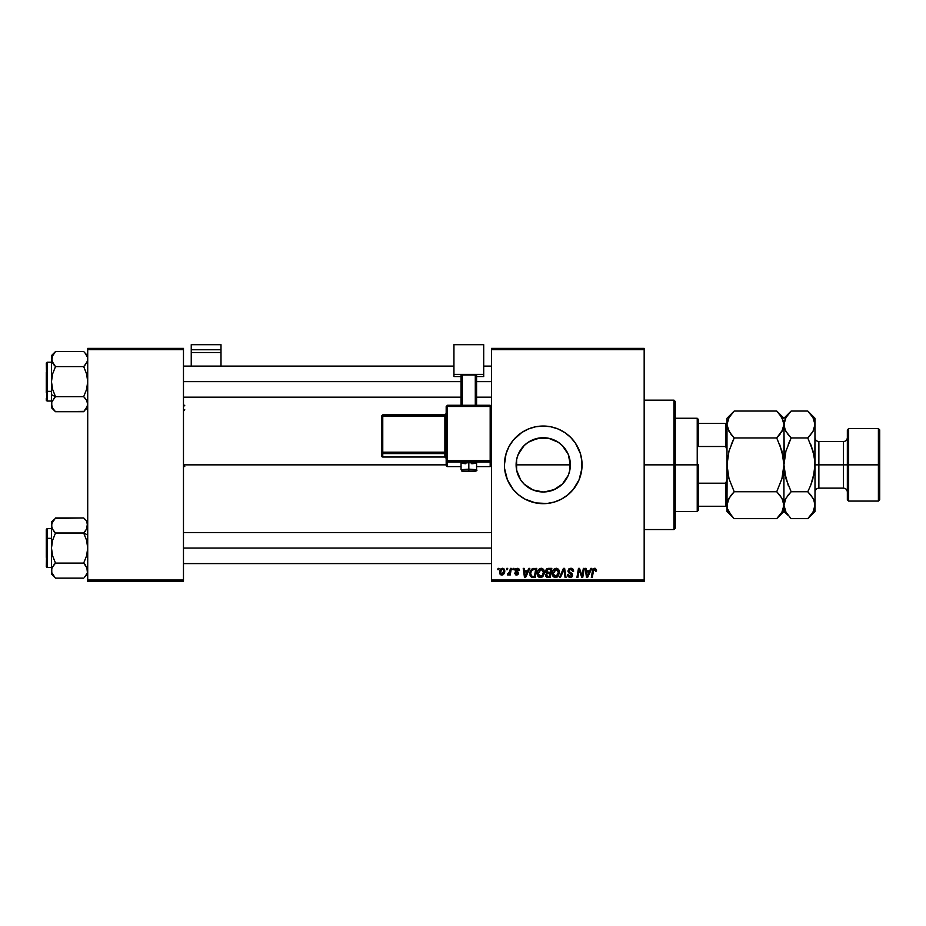<?xml version="1.0" encoding="UTF-8"?>
<svg xmlns="http://www.w3.org/2000/svg" width="926" height="926" viewBox="0 0 926 926"><rect width="100%" height="100%" fill="white"/><g stroke="black" fill="none" stroke-linecap="round" stroke-linejoin="round"><path stroke-width="1.39" d="M569.86 459.69L569.895 469.852L570.358 464.852A27.12 27.12 0 0 1 543.238 491.972A27.12 27.12 0 0 1 516.106 464.852L516.627 470.107L516.604 459.666M567.592 476.797L568.402 474.969M568.332 475.142L569.606 471.218M516.604 470.014L516.627 459.562L518.178 454.469L524.058 445.672L528.167 442.292L537.948 438.241L548.528 438.241L558.309 442.292L562.418 445.672L568.298 454.469L570.358 464.852L569.837 470.142L568.298 475.223L562.418 484.032L564.86 481.219M558.274 487.423L562.371 484.066M544.349 491.949L554.477 489.53M532.01 489.541L534.175 490.421M524.093 484.066L528.214 487.435M521.616 481.231L524.012 483.985M516.581 469.876L518.143 475.154M518.074 474.992L518.861 476.74M504.415 464.887A38.823 38.823 0 0 0 504.601 468.625M513.236 489.484A38.823 38.823 0 0 0 582.06 464.852A38.823 38.823 0 0 1 543.238 503.675A38.823 38.823 0 0 1 504.415 464.852L504.601 468.649A38.823 38.823 0 0 0 505.156 472.387M505.168 472.457A38.823 38.823 0 0 0 513.212 489.472L518.606 494.854L524.938 499.091L535.656 502.922L547.034 503.489L554.5 501.996L561.538 499.091L567.858 494.854L573.24 489.472L579.097 479.703L581.875 468.649L581.875 461.044L580.382 453.578L575.509 443.276L570.682 437.396L564.802 432.569L558.089 428.981L550.808 426.77L543.238 426.029L535.656 426.77L528.376 428.981L521.662 432.569L513.224 440.22L508.999 446.552L506.082 453.578L504.415 464.852A38.823 38.823 0 0 1 543.238 426.029A38.823 38.823 0 0 1 582.06 464.852A38.823 38.823 0 0 0 554.524 427.708A38.823 38.823 0 0 0 504.415 464.852M183.475 464.852L446.182 464.852L183.475 464.852M517.97 474.725L516.858 471.195M523.63 483.592L521.778 481.439M526.848 486.463L525.355 485.247M531.084 489.102L529.545 488.268M527.507 486.949L526.871 486.474M542.138 491.949L539.163 491.66M536.964 491.231L535.76 490.919M552.301 490.41L549.523 491.231M547.335 491.66L545.808 491.845M561.098 485.259L558.957 486.949M556.954 488.245L555.426 489.078M564.71 481.416L562.858 483.58M516.581 459.805L516.106 464.852L569.895 464.852L569.86 470.003M491.475 581.32L644.172 581.32L644.172 580.023L491.475 580.023L491.475 349.669L644.172 349.669L644.172 580.023L644.172 348.384L491.475 348.384L644.172 348.384L644.172 349.669L491.475 349.669L491.475 348.384L491.475 580.023L644.172 580.023L644.172 581.32L491.475 581.32L491.475 580.023L491.475 581.32M513.12 568.379L512.9 569.675L513.861 569.675L514.057 568.379L513.12 568.379L514.057 568.379L513.12 568.379L512.9 569.675L513.861 569.675L514.057 568.379L513.861 569.675L512.9 569.675L513.12 568.379M506.765 568.379L506.545 569.675L507.506 569.675L507.703 568.379L506.765 568.379L507.703 568.379L506.765 568.379L506.545 569.675L507.506 569.675L507.703 568.379L507.506 569.675L506.545 569.675L506.765 568.379M541.178 568.263C538.538 568.888 537.219 570.648 537.23 573.518C537.173 575.81 538.214 577.164 540.367 577.558L543.053 576.18L544.291 572.175C544.303 569.941 543.273 568.645 541.178 568.263L538.457 569.687L537.242 573.067L537.948 576.25L540.367 577.558L542.798 576.481L544.233 573.24L543.724 569.826L541.363 568.263M528.804 568.379L527.693 570.844L524.475 570.844L524.174 568.379L523.225 568.379L524.475 577.43L525.621 577.43L529.822 568.379L528.804 568.379L529.822 568.379L528.804 568.379L527.693 570.844L524.475 570.844L524.174 568.379L523.225 568.379L524.475 577.43L525.621 577.43L529.822 568.379L525.621 577.43L524.475 577.43L523.225 568.379L524.174 568.379M548.192 568.379L546.317 569.235L545.599 570.925L546.722 573.02L545.53 575.868L547.66 577.43L550.287 577.43L551.827 568.379L548.192 568.379L551.827 568.379L548.192 568.379L545.588 571.192L546.722 573.02L545.472 575.231L546.722 577.28L550.287 577.43L551.827 568.379L550.287 577.43L546.722 577.28M560.485 577.43L559.478 577.43L563.436 568.379L559.478 577.43L560.485 577.43L563.876 569.675L565.068 577.43L566.018 577.43L564.629 568.379L563.436 568.379L564.629 568.379L563.436 568.379L559.478 577.43L560.485 577.43L563.876 569.675L565.068 577.43L566.018 577.43L564.629 568.379L566.018 577.43L565.068 577.43M596.529 570.254L595.441 568.379L593.08 569.062L591.332 577.43L592.293 577.43L593.67 569.895L595.198 569.502L595.499 571.203L596.529 570.254L596.448 571.087L594.677 568.263L592.455 570.798L591.332 577.43L592.293 577.43L593.381 571.018L594.619 569.316L595.499 571.203L596.448 571.087L595.499 571.203L594.469 569.328L593.381 571.018L592.293 577.43L591.332 577.43L592.455 570.798M582.084 576.053L583.345 568.379L582.084 576.053L579.468 568.379L578.472 568.379L576.944 577.43L577.893 577.43L579.155 569.745L581.748 577.43L582.743 577.43L584.294 568.379L583.345 568.379L584.294 568.379L583.345 568.379L582.084 576.053L579.468 568.379L578.472 568.379L576.944 577.43L577.893 577.43L579.155 569.745L581.748 577.43L582.743 577.43L584.294 568.379L582.743 577.43L581.748 577.43M504.601 468.649L507.367 479.703L513.224 489.472M590.811 568.379L589.7 570.844L586.482 570.844L586.17 568.379L585.232 568.379L586.471 577.43L587.616 577.43L591.83 568.379L590.811 568.379L591.83 568.379L590.811 568.379L589.7 570.844L586.482 570.844L586.17 568.379L585.232 568.379L586.471 577.43L587.616 577.43L591.83 568.379L587.616 577.43L586.471 577.43L585.232 568.379L586.17 568.379M570.786 568.263L568.772 568.969L567.962 571.33L568.668 572.8L571.516 574.56L571.643 575.625L569.803 576.47L568.414 574.641L567.464 574.733L568.205 576.829L571.087 577.419L572.604 575.636L572.025 573.553L569.12 571.631L569.212 569.918L571.203 569.351L572.65 571.435L573.576 571.029L572.939 569.085L571.076 568.263L567.939 570.925L571.701 575.208L570.138 576.493L568.414 574.641L567.464 574.733L570.115 577.558L572.65 575.15L568.877 570.833L570.717 569.316L572.407 570.103L572.65 571.435L573.588 571.33C573.611 569.386 572.685 568.356 570.786 568.263M556.237 568.263C553.598 568.888 552.278 570.648 552.29 573.518C552.232 575.81 553.273 577.164 555.426 577.558L558.112 576.18L559.35 572.175C559.362 569.941 558.332 568.645 556.237 568.263L553.516 569.687L552.301 573.067L553.007 576.25L555.426 577.558L557.857 576.481L559.292 573.24L558.783 569.826L556.422 568.263M519.474 570.485L518.109 568.39L515.4 569.027L515.273 571.111L517.703 573.217L516.72 574.259L514.532 573.078L515.851 574.965L517.773 574.803L518.641 573.402L516.037 569.664L517.518 569.12L518.525 570.729L519.474 570.485L517.217 568.263L514.995 570.161L517.611 572.824L516.72 574.259L514.532 573.078L516.673 575.081L518.641 573.206L515.944 570.092L517.183 569.085L518.467 570.127M532.797 568.541L534.082 568.379L531.628 569.166L530.193 571.446L530.031 575.37L531.559 577.222L535.228 577.43L536.767 568.379L532.624 568.599L529.822 573.726L531.813 577.315L535.228 577.43L536.767 568.379L535.228 577.43L531.964 577.349M502.529 568.263L500.897 568.9L499.739 570.948L500.086 574.213L501.29 575.034L503.142 574.699L504.728 571.597L504.219 569.062L502.529 568.263L499.589 572.326L501.788 575.081C503.86 574.583 504.855 573.182 504.763 570.879L502.529 568.263M510.388 568.379L509.45 572.789L507.355 574.838L508.513 574.907L509.52 573.599L509.277 574.965L510.238 574.965L511.349 568.379L510.388 568.379L511.349 568.379L510.388 568.379L509.913 571.006L507.355 574.838L509.52 573.599L509.277 574.965L510.238 574.965L511.349 568.379L510.238 574.965L509.277 574.965M498.061 568.379L497.841 569.675L498.801 569.675L498.998 568.379L498.061 568.379L498.998 568.379L498.061 568.379L497.841 569.675L498.801 569.675L498.998 568.379L498.801 569.675L497.841 569.675L498.061 568.379M568.402 454.724L569.606 458.486M566.284 450.545L567.592 452.918M562.858 446.124L564.71 448.288M566.029 450.152L568.332 454.55M558.957 442.744L561.11 444.445M554.477 440.163L556.954 441.447M549.523 438.461L552.301 439.283M544.338 437.743L547.324 438.033M539.152 438.033L542.138 437.743M534.163 439.283L536.953 438.461M529.545 441.436L532.022 440.151M525.355 444.445L527.519 442.744M518.861 452.941L520.447 450.129M521.778 448.253L523.213 446.54M516.847 458.544L518.074 454.701M87.715 581.32L183.475 581.32L183.475 580.023L87.715 580.023L87.715 349.669L183.475 349.669L183.475 580.023L183.475 348.384L87.715 348.384L183.475 348.384L183.475 349.669L87.715 349.669L87.715 348.384L87.715 580.023L183.475 580.023L183.475 581.32L87.715 581.32L87.715 580.023L87.715 581.32M558.089 428.981L556.931 428.518M507.367 479.703L507.61 480.293M528.376 500.711L529.209 501.047M562.418 484.032L553.609 489.912L548.528 491.451L543.238 491.972L532.855 489.912L524.058 484.032L520.678 479.923L516.627 470.142M568.506 455.013L569.895 459.84L569.895 464.852L516.106 464.852A27.12 27.12 0 0 1 543.238 437.72A27.12 27.12 0 0 1 570.358 464.852L569.849 459.585M520.215 450.499L518.143 454.55M524.012 445.707L521.627 448.45M528.225 442.258L524.093 445.626M540.715 437.836L531.107 440.591M555.415 440.614L550.739 438.785M562.383 445.637L558.274 442.281M564.872 448.485L562.452 445.707M579.271 570.196L579.514 571.076M578.819 572.129L577.893 577.43L576.944 577.43L578.472 568.379L579.468 568.379L581.354 573.588M587.929 574.595L589.179 571.909L586.609 571.909L587.177 576.447L587.929 574.595L587.177 576.447L586.609 571.909L589.179 571.909L587.177 576.447L587.084 575.312M595.592 570.416L594.816 569.34M571.354 568.298L571.944 568.425M573.588 571.33L572.65 571.435M570.96 569.328L572.65 571.145L572.268 569.895M568.9 570.601L569.259 571.77M569.12 571.631L571.585 573.171M572.604 575.636L572.106 576.736M571.076 577.419L570.358 577.546M569.583 577.511L567.476 575.185M567.464 574.93L568.414 574.641M568.691 575.798L569.478 576.389M570.138 576.493L571.701 575.208L570.555 573.9M571.678 575.486L569.733 573.449L571.701 575.208M563.506 570.59L563.876 569.675L564.189 572.036M563.876 569.675L563.112 571.516M559.177 570.786L558.829 569.93M559.177 570.798L559.304 571.481M556.931 577.187L557.568 576.748M555.044 577.535L554.327 577.349M553.007 576.238L552.66 575.613M552.44 574.93L552.324 574.247M552.313 573.044L552.417 572.187M553.829 569.34L554.524 568.772M554.477 576.238L557.371 575.486L555.45 576.493L553.239 573.622L556.179 569.316L558.413 572.129L556.364 576.296M554.084 575.937L553.297 574.421M558.285 573.472L557.637 575.127M554.095 570.59L554.616 569.976M558.297 571.145L558.413 572.129M545.75 576.47L545.53 575.868M545.599 570.925L546.583 572.962M546.444 572.881L545.854 572.291M547.15 568.599L546.514 569.027M546.537 574.502L547.092 573.807L546.409 575.196L547.903 576.377L546.409 575.196L546.699 574.189M546.93 573.923L548.065 573.564M549.998 573.553L549.512 576.377L547.347 576.354L549.512 576.377L549.998 573.553L548.458 573.553L549.998 573.553M546.629 571.817L546.56 570.867L548.18 572.5L550.171 572.5L550.692 569.432L548.921 569.432L550.692 569.432L550.171 572.5L546.606 571.77M546.525 571.215L547.995 569.478M546.56 570.867L547.046 569.93M518.525 570.729L516.743 569.131M518.386 569.837L517.183 569.085L515.944 570.092L517.044 571.296M517.356 569.085L516.187 570.717M515.967 569.872L516.141 570.671M514.532 573.078L515.493 573.217M515.469 572.962L516.905 574.247M516.407 574.236L517.611 572.824L514.995 570.161M516.592 574.247L517.611 572.824L515.55 571.435M517.692 573.541L516.72 574.259L517.611 572.824L516.129 571.84M517.703 573.356L516.835 572.233M515.169 569.397L516.106 568.471M518.873 568.842L519.336 569.606M525.922 574.595L527.183 571.909L524.614 571.909L525.181 576.447L525.922 574.595L525.181 576.447L524.614 571.909L527.183 571.909L525.181 576.447L525.077 575.312M532.971 577.43L531.813 577.315M531.316 577.106L530.112 575.59M529.938 572.361L530.089 571.736M530.193 571.446L530.494 570.729M531.906 576.227L533.087 576.377L531.593 576.053L530.76 573.784C530.702 571.122 531.929 569.664 534.418 569.432L535.633 569.432L534.464 576.377L532.786 576.366M531.593 576.053L530.876 574.849M531.385 571.087L533.712 569.467M533.619 569.478L533.04 569.594M532.137 570.08L531.466 570.925M530.83 572.858L531.374 571.099M531.026 571.967L530.864 572.627M543.886 570.15L544.118 570.786M544.118 570.798L544.245 571.469M544.025 574.282L544.21 573.425M541.872 577.187L542.509 576.748M538.99 577.211L538.156 576.516M537.948 576.25L537.601 575.613M537.381 574.93L537.265 574.247M539.43 576.238L542.312 575.486L540.39 576.493L538.18 573.622L541.12 569.316L543.354 572.129L542.312 575.486L540.136 576.481L541.305 576.296M539.025 575.937L538.237 574.421M543.307 573.032L542.578 575.127M539.036 570.59L539.557 569.976M504.739 570.404L504.508 569.559M504.404 572.986L504.103 573.634M503.142 574.699L502.158 575.058M501.788 575.081L501.012 574.942M499.843 573.784L499.612 572.824M499.635 571.55L499.739 570.948M501.579 569.478L502.83 569.131L503.825 570.983L501.823 574.259L500.538 572.071L502.239 569.12M500.723 571.006L501.244 569.872M503.582 572.534L502.957 573.703M500.978 573.854L500.538 572.071M507.355 574.838L507.992 575.081L509.52 573.599L507.992 575.081L507.726 573.819L508.409 573.993M509.45 572.789L509.659 572.164M556.526 576.215L555.727 576.481M554.848 569.791L555.473 569.444M534.418 569.432L535.633 569.432L534.464 576.377L533.087 576.377M539.789 569.791L540.414 569.444M698.528 506.256L698.528 464.852L697.232 464.852L697.232 511.441L697.232 464.852L675.228 464.852L697.232 464.852L697.232 418.263L697.232 464.852L698.528 464.852L698.528 510.145L698.528 506.256L726.991 506.256L725.706 506.256L725.706 483.198L698.528 483.198L725.706 483.198L725.706 506.256L698.528 506.256M698.528 446.506L698.528 419.559L698.528 446.506L725.706 446.506L726.991 449.978L725.706 446.506L725.706 423.437L698.528 423.437L725.706 423.437L725.706 446.506L698.528 446.506M726.991 479.714L725.706 483.198L726.991 479.714M726.991 423.437L725.706 423.437L726.991 423.437M673.943 464.852L675.228 464.852L675.228 401.433L675.228 528.26L675.228 464.852L673.943 464.852L673.943 400.148L673.943 464.852L644.172 464.852L673.943 464.852L673.943 529.556L673.943 464.852M569.895 459.84L569.895 469.852M86.905 362.344L83.687 366.603L85.296 364.809L83.687 366.603L85.296 364.809L83.687 366.603L55.502 366.603L83.687 366.603L86.581 373.873L87.715 381.639L86.593 389.36L83.687 396.675L55.502 396.675L52.608 389.406L51.474 381.639L51.474 394.661L55.502 396.675L52.608 389.406L51.474 381.639L52.597 373.919L55.502 366.603L51.763 361.036L52.608 355.214L55.502 351.567L83.687 351.567L55.502 351.567L54.773 352.331M51.474 359.091L51.763 361.036L51.775 357.112L55.502 351.567L51.474 355.596L51.474 404.199L51.763 406.144L51.763 402.243L54.391 397.856M87.715 359.195L87.426 357.135M51.775 361.047L53.882 364.809L51.474 359.08L51.474 381.639L52.597 373.919L55.502 366.603L52.412 362.61M87.414 357.1L87.414 361.047L85.308 364.809M52.076 401.386L55.502 396.675L83.687 396.675L86.581 400.31L87.715 404.303M83.687 366.603L86.581 373.873L87.715 381.639L86.593 389.36L83.687 396.675L86.581 400.31L87.715 404.199L87.414 402.22L87.426 406.144L85.273 409.952M87.414 406.155L83.687 411.711L55.502 411.711L53.824 409.848M51.763 406.144L52.597 408.065L51.474 404.199L51.474 407.683L55.502 411.711L84.034 411.352M52.585 408.03L51.775 406.167M52.55 407.972L52.203 407.301M51.775 402.231L51.474 407.683M53.893 364.821L54.391 365.423M84.139 352.03L85.308 353.362M87.715 355.596L85.4 353.477M183.475 381.639L461.055 381.639L183.475 381.639M476.589 381.639L491.475 381.639L476.589 381.639M87.113 361.892L86.581 362.957M46.3 372.321L46.3 390.957L47.076 391.339L47.076 371.928M51.474 362.228L47.076 362.228L47.076 391.339L51.474 391.339L47.076 391.339L47.076 401.051L46.3 363.038M52.608 408.077L55.502 411.711L52.666 408.181M51.474 404.199L51.474 394.661L55.502 396.675L53.893 398.458M87.414 357.123L85.296 353.35L87.414 357.123L87.414 361.047M46.3 400.229L46.3 398.458M46.3 390.054L46.3 392.728M51.474 355.596L51.474 359.08L51.775 357.112M87.715 407.683L85.331 409.894M87.715 404.199L86.593 408.053M83.687 396.675L85.308 398.469M87.113 528.306L83.687 533.017L87.715 535.031L83.687 533.017L86.581 540.286L87.715 548.065L86.593 555.785L83.687 563.101L87.414 568.657L84.787 564.281M86.604 521.662L87.715 525.505L87.414 523.537L86.581 529.383L87.252 527.97M51.775 523.526L53.916 519.729M52.284 567.349L55.502 563.101L53.893 564.883L55.502 563.101L53.893 564.883L55.502 563.101L83.687 563.101L55.502 563.101L52.608 555.832L51.474 548.065L52.597 540.333L55.502 533.017L83.687 533.017L55.502 533.017L52.423 529.059L51.474 525.389M86.766 567.082L87.426 572.557L85.285 576.377M51.474 570.509L51.763 572.557L51.775 568.645L53.882 564.883M46.3 529.579L46.3 557.371M53.858 519.81L51.474 522.009L51.775 527.473L51.763 523.549L55.502 517.981L83.687 517.981L55.143 518.352M51.474 522.009L51.474 548.065L52.597 540.333L55.502 533.017L52.608 529.383L51.474 525.505L51.474 574.108L55.502 578.137L83.687 578.137L55.502 578.137L53.789 576.215M51.474 570.624L51.474 574.108M87.241 527.982L84.787 531.837M86.639 521.72L86.975 522.391M84.034 518.352L85.389 519.891M87.715 570.729L87.414 568.645M86.569 574.502L84.416 577.373M85.377 576.261L87.715 574.108M87.426 572.557L86.847 573.993M491.475 548.065L183.475 548.065L491.475 548.065M52.076 567.812L52.608 566.747M47.076 557.765L46.3 529.464L47.076 528.642L47.076 567.476L46.3 566.689M51.474 538.353L47.076 538.353L51.474 538.353M55.502 533.017L53.882 531.235M85.296 531.235L83.687 533.017L86.581 540.286L87.715 548.065L86.593 555.785L83.687 563.101L85.308 564.883M55.051 577.662L51.763 572.569L51.775 568.645M46.3 566.654L47.076 528.642L51.474 528.642M51.474 525.505L52.597 521.639M53.893 576.342L51.775 572.604M55.502 563.101L52.608 555.832L51.474 548.065L51.474 570.613M87.715 525.505L87.414 527.461M848.644 464.852L848.644 428.611L848.644 464.852L879.7 464.852L879.7 429.907L879.7 499.785L879.7 464.852L878.404 464.852L878.404 428.611L878.404 464.852L848.644 464.852L848.644 501.082L848.644 464.852L847.348 464.852L848.644 464.852M847.348 429.907L847.348 499.785L847.348 464.852L843.47 464.852L843.47 488.141L843.47 464.852L847.348 464.852L847.348 429.907L848.644 428.611L878.404 428.611L879.7 429.907M813.722 429.977L814.857 426.273L814.996 418.263L814.996 464.852L818.873 464.852L818.873 488.141L818.873 464.852L843.47 464.852L843.47 441.552C845.82 441.32 847.116 440.024 847.348 437.674M843.47 441.552L818.873 441.552L818.873 488.141C816.524 488.372 815.227 489.669 814.996 492.03M731.089 434.468L727.535 428.032L726.991 424.502L727.5 427.951M782.748 429.803L776.729 437.952L780.352 433.808M777.365 411.7L776.729 411.051L734.202 411.051L776.729 411.051L781.903 417.557L783.94 424.502L781.938 431.412L776.729 437.952L734.202 437.952L729.028 431.447L726.991 424.502L729.005 417.591L733.554 411.723M729.028 417.557L734.202 411.051L726.991 418.263L726.991 464.852L729.005 450.997L734.202 437.952L776.729 437.952L781.926 451.02L783.94 464.852L781.926 478.696L776.729 491.741L734.202 491.741L729.005 478.684L726.991 464.852L726.991 505.191L729.005 498.292L734.202 491.741L776.729 491.741L781.903 498.246L783.94 505.191L781.938 512.101L776.729 518.641L734.202 518.641L776.729 518.641L777.365 517.993M731.216 515.331L727.535 508.733L726.991 505.191L726.991 511.441L727.512 501.718L730.579 495.885M783.801 468.382L783.94 505.191L783.408 501.684L783.419 508.675L781.938 512.101L776.729 518.641L783.94 511.441L783.94 424.478M782.69 499.762L783.408 501.66M779.854 495.225L782.655 499.681M734.202 491.741L731.308 494.947L734.202 491.741L729.005 478.696L727.523 471.855L729.005 478.696M728.183 499.901L727.523 501.695M779.808 495.178L776.729 491.741L781.972 478.522M782.933 455.152L779.634 444.364L783.408 457.838L783.94 464.852L783.801 461.31M727.523 457.838L726.991 464.852L729.005 450.997L734.202 437.952L731.308 444.353L734.202 437.952L731.123 434.514M781.926 478.684L783.408 471.878M777.666 517.68L779.634 515.446M776.729 437.952L781.926 450.997M779.715 414.362L783.408 420.971L783.94 424.502L785.942 417.591L790.491 411.723M782.62 418.934L781.868 417.487M782.667 429.977L783.408 428.032M727.13 468.371L727.998 474.552M728.264 499.727L727.13 503.42L727.512 508.675M733.265 517.68L729.028 512.147L727.535 508.733M728.287 510.724L729.028 512.147M733.288 412.001L731.308 414.258M726.991 418.263L726.991 424.502L729.005 417.591M727.13 461.31L726.991 505.191M726.991 424.502L726.991 464.852M784.067 461.322L785.618 452.224M785.225 430.011L783.94 424.502L784.253 459.389M790.503 517.993L785.966 512.147L783.94 505.191L785.942 498.292L791.14 491.741L785.942 478.684L783.94 464.852L785.942 451.02L791.14 437.952L788.246 444.341L791.14 437.952L785.966 431.447L784.472 428.032L784.449 421.017L785.942 417.591L791.14 411.051L807.785 411.051L812.97 417.557L814.996 424.478M788.061 434.514L785.19 429.942M783.94 424.502L784.438 427.951M790.225 412.001L788.246 414.258M785.202 499.727L784.067 503.42L783.94 511.441L788.292 515.504M785.248 510.77L783.94 505.191L784.449 501.718L785.942 498.292L791.14 491.741L807.785 491.741L810.678 485.351L807.785 491.741L812.97 498.246L814.463 501.66L814.996 511.441L814.996 464.852L814.996 505.191L812.993 512.101L808.421 517.993M788.165 515.331L785.966 512.147M785.132 499.901L784.461 501.695M788.686 494.415L787.517 495.885M784.067 468.394L783.94 464.852L784.461 471.878L788.246 485.34L784.739 473.533M810.25 435.278L807.785 437.952L791.14 437.952L807.785 437.952L812.982 451.02L814.475 457.849L814.857 468.394L814.996 424.502L812.993 431.412L807.785 437.952L812.982 451.02L810.69 444.353L814.197 456.159M814.857 468.394L814.672 470.304M812.982 478.696L810.69 485.34L814.475 471.855L814.996 464.852L813.317 477.48M813.711 499.681L814.996 505.191L814.475 508.675L812.993 512.101L807.785 518.641L791.14 518.641L807.785 518.641L814.996 511.441M810.875 495.178L813.746 499.762M813.804 429.803L811.408 433.808M810.771 414.362L812.924 417.487M808.421 411.7L810.69 414.258M814.486 421.064L814.463 428.032M813.676 418.934L814.463 420.971M812.982 450.997L814.857 461.322M785.954 478.696L791.14 491.741L807.785 491.741L810.69 485.34L807.785 491.741L810.69 494.959M808.722 517.68L810.69 515.435M785.954 450.997L791.14 437.952L788.246 434.745M807.785 437.952L810.69 434.745M814.996 418.263L807.785 411.051L791.14 411.051L783.94 418.263L776.729 411.051M814.996 505.191L814.475 501.718M791.14 491.741L788.246 494.947M818.873 488.141L843.47 488.141L843.47 464.852L818.873 464.852L818.873 441.552L818.873 464.852L814.996 464.852M847.348 499.785L848.644 501.082L878.404 501.082L878.404 464.852L878.404 501.082L879.7 499.785M843.47 464.852L843.47 441.552L843.47 464.852M221.001 366.106L221.001 344.68L221.001 349.75L191.242 349.75L191.242 344.68L221.001 344.68L191.242 344.68L191.242 366.106L191.242 352.517L221.001 352.517L221.001 366.106M191.242 352.517L221.001 352.517L221.001 349.75L191.242 349.75L191.242 352.517M183.475 465.303L184.772 466.6M184.772 409.79L183.475 411.086M183.475 406.56L184.772 405.264A1.296 1.296 180 0 0 183.475 406.56M471.797 463.741L476.589 463.243L468.822 462.699L468.822 471.438L475.293 470.987L462.479 471.079L468.822 471.438L468.822 469.158L461.055 469.702L468.822 469.158L468.822 462.699L461.055 463.243L465.847 463.741M491.475 465.303L490.178 466.6L491.475 465.303L491.475 406.56L490.178 405.264L447.466 405.264L447.466 406.468L490.178 406.468L490.178 405.264L447.466 405.264L446.182 406.56L447.466 406.468L447.466 405.264L446.182 406.56L446.182 460.778L447.466 460.685L447.466 406.468L446.182 406.56L446.182 465.303A1.296 1.296 0 0 0 447.466 466.6L447.466 462.062L490.178 462.062L490.178 466.6L476.589 466.6L490.178 466.6A1.296 1.296 -0 0 0 491.475 465.303L491.475 406.56L490.178 406.468L490.178 460.685L447.466 460.685L447.466 406.468L490.178 406.468L490.178 460.685L446.182 460.778L446.182 465.303L447.466 466.6L447.466 462.062A1.296 1.296 180 0 1 446.182 460.778L447.466 462.062L447.466 460.685L447.466 462.062L490.178 462.062L490.178 466.6L476.589 466.6M483.708 374.37L483.708 376.546L476.589 376.546L483.708 376.546L483.708 344.68L453.937 344.68L453.937 374.37L483.708 374.37L453.937 374.37L453.937 376.546L453.937 344.68L483.708 344.68L483.708 374.37M461.055 376.546L453.937 376.546L461.055 376.546M476.589 375.007L461.055 375.007L461.055 405.264L461.055 375.007L475.293 374.914L475.293 405.264L475.293 374.914L476.589 375.007L476.589 405.264L476.589 375.007M462.352 405.264L462.352 374.914L462.352 405.264M461.055 466.6L447.466 466.6A1.296 1.296 180 0 1 446.182 465.303M468.822 462.699L461.055 463.243L461.055 469.702C463.127 471.658 458.463 470.859 468.822 471.45C475.339 471.554 477.932 470.964 476.589 469.702L468.822 469.158L476.589 469.702L476.589 463.243L468.822 462.699M382.762 416.04L444.885 416.04L444.885 452.189L382.762 452.189L382.762 416.04L381.477 416.133L381.477 452.282L381.477 416.133L382.762 416.04L382.762 414.848L381.477 416.133L382.762 414.848L382.762 416.04L444.885 416.04L444.885 414.848L382.762 414.848L444.885 414.848A1.296 1.296 -0 0 0 446.182 413.563L444.885 414.848L444.885 416.04L446.182 415.959L444.885 416.04L444.885 452.189L382.762 452.189L382.762 416.04M446.182 458.312L444.885 457.016L382.762 457.016L382.762 453.578L444.885 453.578L444.885 457.016L382.762 457.016L381.477 455.719L381.477 452.282L381.477 455.719A1.296 1.296 0 0 0 382.762 457.016L382.762 453.578A1.296 1.296 180 0 1 381.477 452.282L382.762 452.189L381.477 452.282L382.762 453.578L382.762 452.189L382.762 453.578L444.885 453.578A1.296 1.296 180 0 1 446.182 454.863A1.296 1.296 -0 0 0 444.885 453.578L444.885 452.189L446.182 452.096L444.885 452.189L444.885 457.016A1.296 1.296 180 0 1 446.182 458.301A1.296 1.296 -0 0 0 444.885 457.016L382.762 457.016L381.477 455.719M491.475 460.778A1.296 1.296 180 0 1 490.178 462.062L490.178 460.685L490.178 462.062A1.296 1.296 0 0 0 491.475 460.778L490.178 460.685L491.475 460.778M490.178 406.468L491.475 406.56L490.178 405.264L490.178 406.468M698.528 510.145L697.232 511.441L675.228 511.441M675.228 418.263L697.232 418.263L698.528 419.559M644.172 400.148L673.943 400.148L675.228 401.433M644.172 529.556L673.943 529.556L675.228 528.26M183.475 366.106L453.937 366.106M483.708 366.106L491.475 366.106M183.475 397.161L461.055 397.161M476.589 397.161L491.475 397.161M47.076 362.228L46.3 363.004M51.474 401.051L47.076 401.051L46.3 400.275M491.475 563.587L183.475 563.587M491.475 532.531L183.475 532.531M51.474 567.476L47.076 567.476M87.715 522.009L83.687 517.981M843.47 488.141C845.82 488.372 847.116 489.669 847.348 492.03M734.202 518.641L726.991 511.441M818.873 441.552C816.524 441.32 815.227 440.024 814.996 437.674"/></g></svg>
